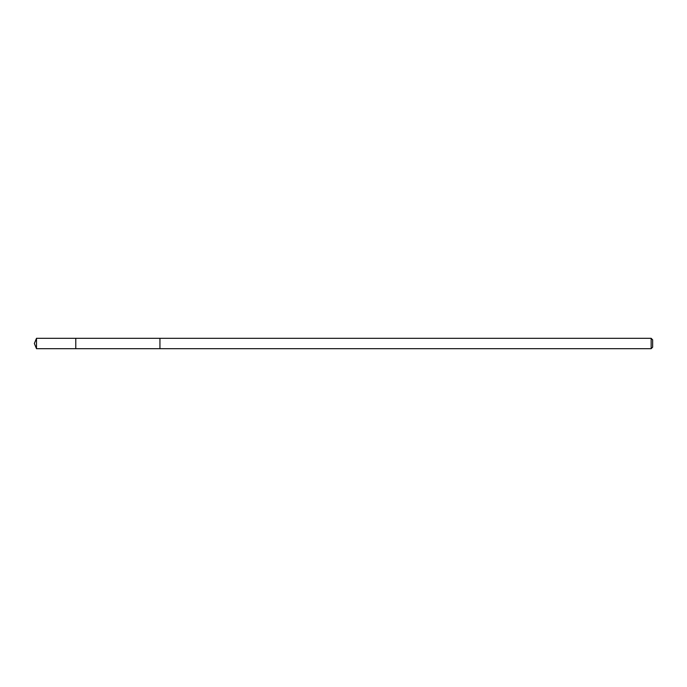 <?xml version="1.0" encoding="UTF-8"?>
<svg xmlns="http://www.w3.org/2000/svg" width="687" height="687" viewBox="0 0 687 687"><rect width="100%" height="100%" fill="white"/><g stroke="black" fill="none" stroke-linecap="round" stroke-linejoin="round"><path stroke-width="1.03" d="M75.776 348.678L75.776 338.322L36.497 338.322L36.497 348.678L75.776 348.678L75.776 338.322L159.942 338.322L159.942 348.678L36.497 348.678L34.35 343.5L36.497 348.678M159.942 344.488L159.942 348.678L651.156 348.678L651.156 338.322L159.942 338.322L159.942 344.488M651.156 338.322L652.65 339.816L652.65 347.184L651.156 348.678M34.35 343.5L36.497 338.322"/></g></svg>
